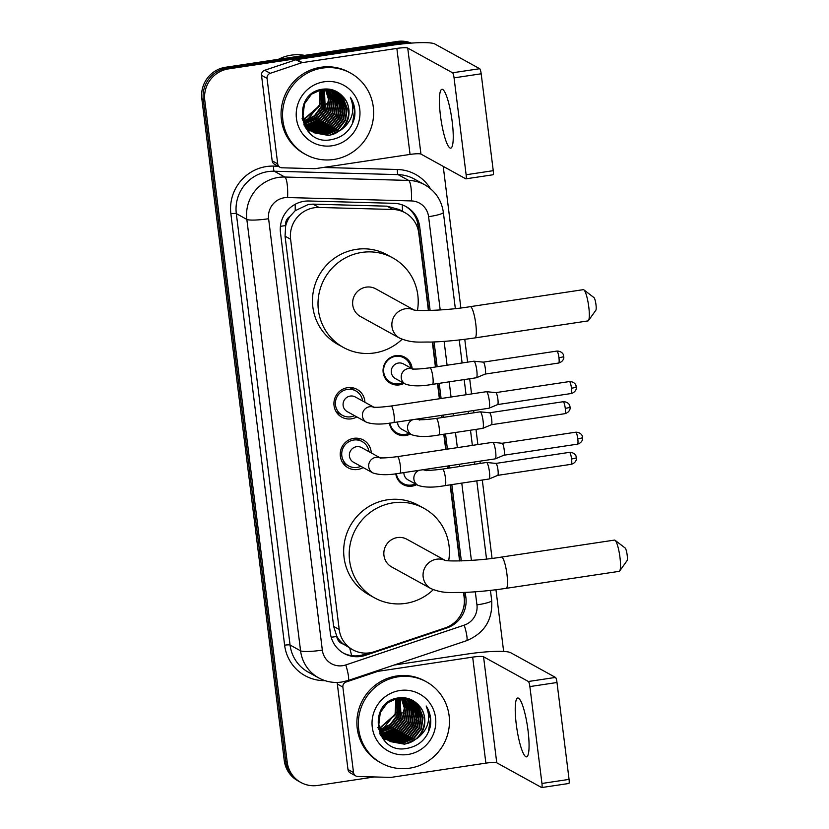 <?xml version="1.0" encoding="UTF-8"?>
<svg xmlns="http://www.w3.org/2000/svg" width="829" height="829" viewBox="0 0 829 829"><rect width="100%" height="100%" fill="white"/><g stroke="black" fill="none" stroke-linecap="round" stroke-linejoin="round"><path stroke-width="1.24" d="M416.686 484.633A14.87 14.487 -61.1 0 1 395.785 473.753M410.376 433.992A14.87 14.487 -61.1 0 1 389.475 423.122M404.075 383.361A14.87 14.487 -61.1 0 1 383.319 367.713A14.87 14.487 -61.1 0 1 412.148 368.708M363.154 467.566A15.824 15.409 -61.1 0 1 340.522 451.214A15.824 15.409 -61.1 0 1 371.237 452.914M356.843 416.925A15.824 15.409 -61.1 0 1 334.211 400.583A15.824 15.409 -61.1 0 1 364.926 402.272M428.396 310.512L418.759 233.115A27.885 27.16 118.9 0 0 405.112 212.763L399.329 209.582L386.988 206.172L313.061 204.141L308.336 204.452L295.217 210.68L290.046 216.348A9.295 9.057 118.9 0 0 285.58 225.592A27.885 3.782 172.9 0 1 280.43 226.296M405.112 212.763A27.885 27.16 118.9 0 0 392.987 209.478L319.061 207.457A27.885 27.16 118.9 0 0 314.305 207.747A27.885 27.16 118.9 0 0 290.596 239.239L339.206 629.48A27.885 27.16 118.9 0 0 352.853 649.822A27.885 27.16 118.9 0 0 374.397 651.698L445.111 627.936A27.885 27.16 118.9 0 0 464.157 597.564L463.515 592.455M343.33 644.071A27.885 27.16 -61.1 0 1 336.698 635.998L336.761 636.485A9.295 9.057 118.9 0 0 343.33 644.071L352.853 649.822M285.58 225.592L285.642 226.068A27.885 27.16 -61.1 0 1 290.046 216.348M285.642 226.068L285.052 236.182L333.652 626.423L336.698 635.998M459.587 560.943L450.116 484.861M448.043 468.25L447.764 466.002M445.701 449.391L443.805 434.23M441.743 417.619L441.463 415.37M439.391 398.759L437.505 383.599M435.432 366.988L432.323 342.025M374.335 776.949L317.735 785.457A27.885 27.16 -61.1 0 1 300.854 782.452L299.383 781.643A27.885 27.16 -61.1 0 1 285.725 761.302L203.302 99.573A27.885 27.16 -61.1 0 1 227.011 68.082L398.77 42.269A27.885 27.16 -61.1 0 1 410.697 43.16A27.885 27.16 -61.1 0 0 398.77 42.269L227.011 68.082A27.885 27.16 -61.1 0 0 203.302 99.573L285.725 761.302A27.885 27.16 -61.1 0 0 299.383 781.643L297.901 780.825A27.885 27.16 -61.1 0 1 284.254 760.483L201.83 98.765A27.885 27.16 -61.1 0 1 225.529 67.263L397.288 41.45A27.885 27.16 -61.1 0 1 411.36 43.108M430.137 310.471L419.733 226.949A27.885 27.16 118.9 0 0 406.086 206.608A27.885 27.16 118.9 0 0 393.962 203.323L308.948 200.991A27.885 27.16 118.9 0 0 304.191 201.281A27.885 27.16 118.9 0 0 280.482 232.783L330.346 633.097A27.885 27.16 118.9 0 0 343.994 653.439A27.885 27.16 118.9 0 0 365.537 655.314L446.862 627.988A27.885 27.16 118.9 0 0 465.908 597.616L465.256 592.383M300.854 782.452A27.885 27.16 -61.1 0 1 287.207 762.11L204.784 100.392A27.885 27.16 -61.1 0 1 228.483 68.89L400.241 43.077A27.885 27.16 -61.1 0 1 409.339 43.263M443.225 166.38L460.862 307.942M464.768 339.31L467.608 362.149M469.68 378.76L471.566 393.92M473.639 410.531L473.919 412.78M475.991 429.391L477.877 444.562M479.95 461.162L480.229 463.421M482.291 480.032L492.053 558.373M495.96 589.74L503.649 651.459M461.328 560.901L451.826 484.602M449.764 468.002L449.484 465.743M447.411 449.131L445.525 433.971M443.453 417.36L443.173 415.111M441.101 398.5L439.215 383.34M437.142 366.729L434.064 341.952M368.625 652.972L364.066 654.495A27.885 27.16 -61.1 0 1 343.268 653.024M463.888 592.434L464.427 596.797A27.885 27.16 -61.1 0 1 462.82 610.268M405.34 206.214A27.885 27.16 -61.1 0 1 418.262 226.141L428.769 310.502M432.697 342.004L435.795 366.926M437.867 383.537L439.753 398.708M441.826 415.319L442.106 417.567M444.178 434.178L446.064 449.339M448.126 465.95L448.406 468.198M450.479 484.81L459.96 560.932M452.23 121.977A29.751 5.409 -98.5 0 0 441.909 89.304A29.751 5.409 -98.5 0 0 440.427 115.459A29.751 5.409 -98.5 0 0 450.748 148.132A29.751 5.409 -98.5 0 0 452.23 121.977M277.694 163.841A4.653 4.528 118.9 0 0 279.974 167.24L274.44 164.183A4.653 4.528 -61.1 0 1 272.161 160.795L277.694 163.841L267.052 78.382L261.518 75.335A4.653 4.528 -61.1 0 1 264.689 70.268L296.015 59.75A4.653 4.528 -61.1 0 1 296.792 59.553L391.319 45.346A37.181 5.036 172.9 0 1 434.852 43.989L479.69 68.714A4.653 0.85 81.5 0 1 481.183 73.791L454.064 77.864A4.653 0.85 -98.5 0 0 452.572 72.786L407.733 48.061A9.295 1.264 -7.1 0 0 396.853 48.403L302.326 62.61A4.653 4.528 118.9 0 0 301.549 62.797L270.233 73.325A4.653 4.528 118.9 0 0 267.052 78.382M272.161 160.795L261.518 75.335M279.974 167.24A4.653 4.528 118.9 0 0 281.995 167.79L314.74 168.681A4.653 4.528 118.9 0 0 315.538 168.629L410.054 154.422A9.295 1.264 -7.1 0 1 420.945 154.08L465.774 178.815A4.653 0.85 -98.5 0 0 465.898 178.836A4.653 0.85 -98.5 0 0 466.126 174.753L493.245 170.67L481.183 73.791M493.245 170.67A4.653 0.85 81.5 0 1 493.017 174.764A4.653 0.85 81.5 0 1 492.892 174.732M466.126 174.753L454.064 77.864M278.378 59.325A41.833 40.745 -61.1 0 1 291.238 55.149A41.833 40.745 -61.1 0 1 304.647 55.377M333.786 159.479A46.476 45.274 -61.1 0 1 305.642 154.474A46.476 45.274 -61.1 0 1 283.404 105.843A46.476 45.274 -61.1 0 1 322.398 68.082A46.476 45.274 -61.1 0 1 350.543 73.076A46.476 45.274 -61.1 0 1 372.781 121.718A46.476 45.274 -61.1 0 1 333.786 159.479M305.642 154.474L304.17 153.666A46.476 45.274 -61.1 0 1 281.922 105.024A46.476 45.274 -61.1 0 1 320.927 67.263A46.476 45.274 -61.1 0 1 349.061 72.268L350.543 73.076M354.47 117.915C355.755 110.433 354.387 103.563 350.366 97.294C355.496 110.143 352.46 120.972 341.247 129.801A23.243 22.632 -61.1 0 0 343.247 97.003C338.014 91.003 331.424 88.371 323.465 89.117C290.938 91.998 298.43 145.624 330.336 139.832C342.957 137.676 351.009 130.381 354.47 117.915M324.108 81.791A32.538 31.689 -61.1 0 1 359.734 109.024A32.538 31.689 -61.1 0 1 332.077 145.769A32.538 31.689 -61.1 0 1 296.45 118.537A32.538 31.689 -61.1 0 1 324.108 81.791M313.528 132.236L326.616 134.236L337.683 129.562L345.071 120.039L346.823 108.247L342.532 97.366L335.952 91.573M335.724 91.449L329.994 89.283M313.745 132.381L327.072 134.495L338.149 129.821L345.527 120.298L347.289 108.506L342.988 97.615L336.18 91.698L322.305 89.304L311.538 94.154L304.461 103.843L303.01 115.801L307.611 126.858L314.657 132.909L328.916 135.51L341.247 129.801M312.647 131.656L324.771 133.22L335.838 128.547L343.227 119.024L344.978 107.231L340.688 96.351L335.009 91.097M312.865 131.801L325.227 133.479L336.305 128.806L343.683 119.283L345.444 107.49L341.144 96.599L335.248 91.211M311.787 131.023L322.916 132.205L333.994 127.531L341.382 118.008L343.133 106.216L338.843 95.325L334.253 91.149M311.994 131.189L323.383 132.464L334.45 127.79L341.838 118.267L343.6 106.464L339.299 95.584L334.284 90.775M310.948 130.36L321.072 131.189L332.149 126.516L339.527 116.993L341.289 105.2L336.999 94.309L333.051 90.288M311.155 130.526L321.538 131.438L332.605 126.764L339.994 117.241L341.755 105.449L337.455 94.568L333.299 90.382M310.15 129.645L319.227 130.174L330.305 125.5L337.683 115.977L339.444 104.174L335.144 93.294L332.035 89.957M310.347 129.821L319.693 130.422L330.761 125.749L338.149 116.226L339.911 104.433L335.61 93.553L332.294 90.029M309.362 128.878L317.383 129.148L328.46 124.474L335.838 114.951L337.6 103.159L333.299 92.278L330.989 89.667M309.559 129.075L317.849 129.407L328.916 124.733L336.305 115.21L338.066 103.418L333.766 92.527L331.258 89.729M308.606 128.06L315.538 128.132L326.616 123.459L333.994 113.936L335.755 102.143L331.455 91.263L329.921 89.428M308.792 128.277L316.004 128.391L327.072 123.718L334.46 114.195L336.222 102.402L331.921 91.511L330.191 89.48M307.88 127.2L313.694 127.117L324.771 122.443L332.149 112.92L333.911 101.128L328.823 89.242M308.067 127.417L314.16 127.376L325.227 122.702L332.616 113.179L334.377 101.376L329.092 89.283M307.186 126.288L311.849 126.101L322.927 121.428L330.305 111.905L332.066 100.112L327.683 89.117M307.362 126.516L312.315 126.35L323.383 121.676L330.771 112.153L332.522 100.361L327.973 89.138M306.523 125.314L310.005 125.086L321.082 120.412L328.46 110.889L330.274 99.646L326.522 89.045M306.689 125.562L310.471 125.334L321.538 120.661L328.926 111.138L330.719 99.739L326.823 89.055M305.891 124.277L308.16 124.06L319.238 119.386L326.616 109.863L328.481 99.273L325.331 89.035M306.046 124.537L308.626 124.319L319.693 119.645L327.082 110.122L328.926 99.366L325.631 89.035M305.3 123.169L317.393 118.371L324.771 108.848L324.087 89.097M305.445 123.448L317.849 118.63L325.237 109.107L324.398 89.076M304.74 121.987L315.662 117.262L322.927 107.832L322.813 89.231M304.875 122.288L316.004 117.614L323.393 108.091L323.134 89.19M304.233 120.723L314.378 115.791L321.082 106.817L321.486 89.449M304.357 121.055L314.699 116.164L321.548 107.065L321.818 89.387M303.787 119.366L319.238 105.801L320.108 89.77M303.891 119.718L319.704 106.05L320.46 89.677M303.922 103.78L302.564 115.666L307.155 126.609L314.657 132.909M314.429 132.785L328.46 135.262C346.315 133.656 355.351 109.221 343.247 97.003M312.585 131.759L313.289 132.122M302.067 118.754L305.766 125.842L313.507 132.257M304.222 125.5L310.502 130.619M303.88 124.764L311.663 131.241M311.901 131.365L312.616 131.697M304.948 126.889L309.124 129.852M307.051 128.713L307.756 129.075M307.984 129.189L308.709 129.521M308.948 129.625L309.694 129.915M309.942 130.008L310.699 130.277M307.279 128.837L307.973 129.21M308.212 129.324L308.927 129.666M309.165 129.77L309.901 130.08M310.15 130.174L310.906 130.443M306.139 128.174L306.865 128.495M307.103 128.599L307.849 128.899M308.098 128.992L308.854 129.262M309.103 129.334L309.88 129.573M305.518 127.873L306.129 128.194M306.367 128.308L307.082 128.65M307.321 128.754L308.056 129.055M308.305 129.158L309.062 129.428M309.31 129.511L310.087 129.749M303.455 122.153L304.419 122.039M320.626 103.47L307.435 119.801M307.828 131.013L311.02 130.837M312.129 130.692L313.466 130.454M314.098 130.319L316.968 129.511M318.398 128.982L325.942 124.537M336.346 105.729L336.118 97.273M335.828 95.853L335.04 93.149M334.833 92.579L334.367 91.408M340.035 107.76L339.807 99.304M339.517 97.884L338.729 95.19M341.88 108.775L341.652 100.319M317.061 116.081L322.978 107.19L324.471 102.672M318.906 117.096L324.823 108.205L326.315 103.687M320.75 118.112L326.667 109.221L328.16 104.703M307.714 130.889L310.813 130.713M311.745 130.588L312.958 130.381M313.538 130.267L316.129 129.583M317.414 129.148L323.88 125.79M328.139 122.184L334.046 113.293L335.538 108.775M336.305 103.356L335.745 96.392M335.444 95.138L334.698 92.724M334.512 92.195L334.077 91.149M331.828 124.226L337.735 115.335L339.227 110.806M339.994 105.397L339.434 98.423M339.134 97.169L338.387 94.755M333.672 125.241L339.579 116.35L341.071 111.822M341.838 106.413L341.279 99.439M335.517 126.257L341.424 117.366L342.916 112.848M350.729 126.961L352.491 123.469L354.698 110.06L350.366 97.294M583.865 289.849L593.947 297.58A6.508 1.181 81.5 0 1 595.978 304.647A6.508 1.181 81.5 0 1 595.854 310.222L588.476 320.574A15.803 2.87 -98.5 0 0 588.787 307.02A15.803 2.87 -98.5 0 0 583.865 289.849A15.803 2.87 -98.5 0 0 583.295 289.663L470.302 306.647A15.803 2.87 81.5 0 1 475.784 324.004A15.803 2.87 81.5 0 1 474.996 337.9L587.999 320.916A15.803 2.87 -98.5 0 0 588.476 320.574M413.951 309.922L375.744 288.844A15.803 15.388 118.9 0 0 352.916 299.984A15.803 15.388 118.9 0 0 360.48 316.523L399.713 338.159C412.417 343.424 419.329 341.797 430.686 342.076C444.354 341.652 459.131 340.253 474.996 337.9M402.075 339.279A51.129 49.802 -61.1 0 1 374.376 352.957A51.129 49.802 -61.1 0 1 343.424 347.455A51.129 49.802 -61.1 0 1 318.958 293.953A51.129 49.802 -61.1 0 1 361.858 252.42A51.129 49.802 -61.1 0 1 392.811 257.912A51.129 49.802 -61.1 0 1 417.474 310.326M343.424 347.455L337.89 344.408A51.129 49.802 -61.1 0 1 313.424 290.896A51.129 49.802 -61.1 0 1 356.325 249.363A51.129 49.802 -61.1 0 1 387.278 254.866L392.811 257.912M615.056 540.28L625.149 548.01A6.508 1.181 81.5 0 1 627.17 555.078A6.508 1.181 81.5 0 1 627.045 560.653L619.667 571.005A15.803 2.87 -98.5 0 0 619.978 557.451A15.803 2.87 -98.5 0 0 615.056 540.28A15.803 2.87 -98.5 0 0 614.486 540.093L501.493 557.078A15.803 2.87 81.5 0 1 506.975 574.435A15.803 2.87 81.5 0 1 506.187 588.331L619.19 571.347A15.803 2.87 -98.5 0 0 619.667 571.005M445.142 560.352L406.946 539.275A15.803 15.388 118.9 0 0 384.117 550.415A15.803 15.388 118.9 0 0 391.682 566.953L430.904 588.59C443.608 593.854 450.52 592.227 461.877 592.507C475.545 592.082 490.322 590.683 506.187 588.331M433.266 589.709A51.129 49.802 -61.1 0 1 405.568 603.388A51.129 49.802 -61.1 0 1 374.615 597.885A51.129 49.802 -61.1 0 1 350.149 544.384A51.129 49.802 -61.1 0 1 393.05 502.851A51.129 49.802 -61.1 0 1 424.002 508.343A51.129 49.802 -61.1 0 1 448.676 560.756M374.615 597.885L369.081 594.839A51.129 49.802 -61.1 0 1 344.615 541.337A51.129 49.802 -61.1 0 1 387.516 499.794A51.129 49.802 -61.1 0 1 418.469 505.296L424.002 508.343M362.615 401.008A13.948 13.585 118.9 0 0 335.652 400.697A13.948 13.585 118.9 0 0 354.532 415.661M373.806 407.174L355.32 396.977A8.363 8.145 118.9 0 0 343.227 402.873A8.363 8.145 118.9 0 0 347.237 411.63L366.573 422.293A8.363 8.145 118.9 0 1 369.589 406.738A8.363 8.145 118.9 0 1 373.578 407.153M393.62 422.562A8.363 1.523 81.5 0 0 394.107 415.712A8.363 1.523 81.5 0 0 394.044 415.205A8.363 1.523 81.5 0 0 391.133 406.013L486.416 391.692A8.363 1.523 81.5 0 1 486.488 391.692A8.363 1.523 81.5 0 1 486.633 391.744A8.363 1.523 81.5 0 1 489.317 400.884A8.363 1.523 81.5 0 1 488.975 408.22A8.363 1.523 81.5 0 1 488.903 408.241L393.62 422.562C382.128 424.635 373.112 424.541 366.573 422.293M495.804 392.635A6.041 1.098 81.5 0 1 495.856 392.625A6.041 1.098 81.5 0 1 495.96 392.666A6.041 1.098 81.5 0 1 497.897 399.267A6.041 1.098 81.5 0 1 497.649 404.573A6.041 1.098 81.5 0 1 497.597 404.583M368.926 451.639A13.948 13.585 118.9 0 0 341.962 451.339A13.948 13.585 118.9 0 0 360.843 466.292M380.117 457.815L361.62 447.608A8.363 8.145 118.9 0 0 349.537 453.504A8.363 8.145 118.9 0 0 353.537 462.261L372.874 472.924A8.363 8.145 118.9 0 1 379.889 457.784M399.93 473.193A8.363 1.523 81.5 0 0 400.407 466.354A8.363 1.523 81.5 0 0 400.345 465.836A8.363 1.523 81.5 0 0 397.443 456.644L492.727 442.323A8.363 1.523 81.5 0 1 492.789 442.323A8.363 1.523 81.5 0 1 492.944 442.375A8.363 1.523 81.5 0 1 495.628 451.515A8.363 1.523 81.5 0 1 495.276 458.851A8.363 1.523 81.5 0 1 495.214 458.872L399.93 473.193C388.438 475.266 379.423 475.183 372.874 472.924M575.689 432.21C581.253 432.116 582.632 436.572 582.238 436.033L582.59 437.432A6.041 0.819 172.9 0 1 577.792 438.842A6.041 1.098 81.5 0 0 575.689 432.21L502.136 443.266A6.041 1.098 81.5 0 1 502.156 443.266A6.041 1.098 81.5 0 1 502.27 443.297A6.041 1.098 81.5 0 1 504.208 449.898A6.041 1.098 81.5 0 1 503.949 455.204A6.041 1.098 81.5 0 1 503.908 455.214L495.276 458.851M410.811 367.972A13.948 13.585 118.9 0 0 383.848 367.661A13.948 13.585 118.9 0 0 402.728 382.625M412.624 368.967L403.505 363.941A8.363 8.145 118.9 0 0 391.423 369.838A8.363 8.145 118.9 0 0 395.423 378.594L405.391 384.086A8.363 8.145 118.9 0 1 412.396 368.946M432.448 384.355A8.363 1.523 81.5 0 0 432.925 377.516A8.363 1.523 81.5 0 0 432.862 376.998A8.363 1.523 81.5 0 0 429.961 367.807L473.887 361.206A8.363 1.523 81.5 0 1 473.96 361.206A8.363 1.523 81.5 0 1 474.105 361.257A8.363 1.523 81.5 0 1 476.789 370.397A8.363 1.523 81.5 0 1 476.447 377.734A8.363 1.523 81.5 0 1 476.374 377.755L432.448 384.355C420.956 386.428 411.93 386.345 405.391 384.086M483.276 362.149A6.041 1.098 81.5 0 1 483.328 362.138A6.041 1.098 81.5 0 1 483.431 362.18A6.041 1.098 81.5 0 1 485.369 368.781A6.041 1.098 81.5 0 1 485.12 374.076A6.041 1.098 81.5 0 1 485.069 374.097M390.044 423.049A13.948 13.585 118.9 0 0 409.039 433.256M397.578 421.961A8.363 8.145 118.9 0 0 401.733 429.225L411.692 434.728A8.363 8.145 118.9 0 1 412.904 419.661M438.748 434.987A8.363 1.523 81.5 0 0 439.225 428.147A8.363 1.523 81.5 0 0 439.163 427.629A8.363 1.523 81.5 0 0 436.261 418.438L480.198 411.837A8.363 1.523 81.5 0 1 480.271 411.837A8.363 1.523 81.5 0 1 480.416 411.889A8.363 1.523 81.5 0 1 483.1 421.028A8.363 1.523 81.5 0 1 482.747 428.365A8.363 1.523 81.5 0 1 482.685 428.386L438.748 434.987C427.256 437.07 418.241 436.976 411.692 434.728M489.587 412.78A6.041 1.098 81.5 0 1 489.628 412.78A6.041 1.098 81.5 0 1 489.742 412.811A6.041 1.098 81.5 0 1 491.68 419.412A6.041 1.098 81.5 0 1 491.431 424.717A6.041 1.098 81.5 0 1 491.379 424.728L564.963 413.671C570.217 412.158 570.311 407.599 570.083 408.2L570.062 406.946A6.041 0.819 172.9 0 1 565.264 408.355A6.041 1.098 81.5 0 1 564.963 413.671M396.355 473.68A13.948 13.585 118.9 0 0 415.339 483.887M403.878 472.603A8.363 8.145 118.9 0 0 408.044 479.867L418.003 485.359A8.363 8.145 118.9 0 1 419.205 470.292M445.059 485.628A8.363 1.523 81.5 0 0 445.536 478.779A8.363 1.523 81.5 0 0 445.474 478.271A8.363 1.523 81.5 0 0 442.572 469.079L486.499 462.478A8.363 1.523 81.5 0 1 486.571 462.468A8.363 1.523 81.5 0 1 486.727 462.52A8.363 1.523 81.5 0 1 489.411 471.66A8.363 1.523 81.5 0 1 489.058 479.007A8.363 1.523 81.5 0 1 488.996 479.017L445.059 485.628C433.567 487.701 424.552 487.607 418.003 485.359M571.575 458.986A6.041 1.098 81.5 0 0 569.471 452.354L495.918 463.411A6.041 1.098 81.5 0 1 495.939 463.411A6.041 1.098 81.5 0 1 496.043 463.452A6.041 1.098 81.5 0 1 497.991 470.053A6.041 1.098 81.5 0 1 497.732 475.349A6.041 1.098 81.5 0 1 497.69 475.359L571.274 464.302C576.518 462.8 576.611 458.23 576.393 458.831L576.362 457.577A6.041 0.819 172.9 0 1 571.575 458.986A6.041 1.098 81.5 0 1 571.274 464.302M528.052 730.691A29.751 5.409 -98.5 0 0 517.731 698.018A29.751 5.409 -98.5 0 0 516.249 724.173A29.751 5.409 -98.5 0 0 526.57 756.846A29.751 5.409 -98.5 0 0 528.052 730.691M353.517 772.555A4.653 4.528 118.9 0 0 355.796 775.944L350.263 772.897A4.653 4.528 -61.1 0 1 347.983 769.509L353.517 772.555L342.874 687.096L337.341 684.049A4.653 4.528 -61.1 0 1 337.413 682.433M347.983 769.509L337.341 684.049M394.169 665.034L467.131 654.06A37.181 5.036 172.9 0 1 510.674 652.703L555.503 677.428A4.653 0.85 81.5 0 1 556.995 682.505L529.876 686.578A4.653 0.85 -98.5 0 0 528.384 681.5L483.556 656.775A9.295 1.264 -7.1 0 0 472.675 657.117L378.148 671.324A4.653 4.528 118.9 0 0 377.371 671.511L346.045 682.039A4.653 4.528 118.9 0 0 342.874 687.096M355.796 775.944A4.653 4.528 118.9 0 0 357.817 776.493L390.563 777.395A4.653 4.528 118.9 0 0 391.35 777.343L485.877 763.136A9.295 1.264 -7.1 0 1 496.758 762.794L541.596 787.519A4.653 0.85 -98.5 0 0 541.71 787.55A4.653 0.85 -98.5 0 0 541.948 783.467L569.067 779.384L556.995 682.505M569.067 779.384A4.653 0.85 81.5 0 1 568.839 783.478A4.653 0.85 81.5 0 1 568.715 783.446M541.948 783.467L529.876 686.578M409.599 768.193A46.476 45.274 -61.1 0 1 381.464 763.188A46.476 45.274 -61.1 0 1 359.216 714.546A46.476 45.274 -61.1 0 1 398.221 676.785A46.476 45.274 -61.1 0 1 426.355 681.79A46.476 45.274 -61.1 0 1 448.603 730.432A46.476 45.274 -61.1 0 1 409.599 768.193M381.464 763.188L379.983 762.379A46.476 45.274 -61.1 0 1 357.745 713.738A46.476 45.274 -61.1 0 1 396.739 675.977A46.476 45.274 -61.1 0 1 424.883 680.972L426.355 681.79M430.292 726.629C431.577 719.147 430.21 712.277 426.179 706.007C431.318 718.847 428.282 729.686 417.07 738.504A23.243 22.632 -61.1 0 0 419.07 705.717C413.837 699.717 407.246 697.085 399.288 697.821C366.75 700.712 374.252 754.328 406.148 748.535C418.78 746.39 426.821 739.085 430.292 726.629M399.93 690.505A32.538 31.689 -61.1 0 1 435.546 717.738A32.538 31.689 -61.1 0 1 407.899 754.483A32.538 31.689 -61.1 0 1 372.273 727.24A32.538 31.689 -61.1 0 1 399.93 690.505M377.879 727.468L381.589 734.556L389.329 740.971L402.428 742.95L413.505 738.276L420.883 728.753L422.645 716.961L418.344 706.08L411.775 700.287M411.536 700.153L405.806 697.997M389.568 741.095L402.894 743.209L413.961 738.535L421.35 729.012L423.111 717.22L418.811 706.329L412.003 700.412L398.117 698.018L387.361 702.857L380.283 712.557L378.832 724.515L383.433 735.572L390.48 741.623L404.739 744.224L417.07 738.504M388.459 740.37L400.583 741.934L411.661 737.261L419.039 727.738L420.8 715.945L416.5 705.054L410.832 699.811M388.677 740.515L401.049 742.193L412.117 737.509L419.505 727.997L421.256 716.194L416.966 705.313L411.07 699.925M387.599 739.737L398.739 740.919L409.816 736.245L417.194 726.722L418.956 714.93L414.655 704.039L409.868 699.386M387.817 739.903L399.205 741.167L410.272 736.494L417.661 726.971L419.412 715.178L415.122 704.298L410.106 699.489M386.77 739.064L396.894 739.903L407.972 735.23L415.35 725.707L417.111 713.904L412.811 703.023L408.873 699.002M386.977 739.24L397.36 740.152L408.428 735.478L415.816 725.955L417.567 714.163L413.277 703.282L409.122 699.096M385.962 738.349L395.05 738.877L406.127 734.204L413.505 724.681L415.267 712.888L410.966 702.008L407.858 698.66M386.169 738.535L395.516 739.136L406.583 734.463L413.972 724.94L415.723 713.147L411.433 702.256L408.106 698.743M385.184 737.592L393.205 737.862L404.283 733.188L411.661 723.665L413.422 711.873L409.122 700.992L406.811 698.381M385.371 737.779L393.671 738.121L404.739 733.447L412.127 723.924L413.878 712.132L409.588 701.241L407.07 698.443M384.428 736.774L391.361 736.846L402.428 732.173L409.816 722.65L411.578 710.857L407.277 699.966L405.733 698.142M384.615 736.981L391.816 737.105L402.894 732.432L410.282 722.909L412.034 711.106L407.744 700.225L406.013 698.194M383.703 735.914L389.516 735.831L400.583 731.157L407.972 721.634L409.733 709.842L404.635 697.956M383.879 736.131L389.972 736.079L401.049 731.406L408.438 721.883L410.189 710.09L404.915 697.997M383.008 735.002L387.671 734.815L398.739 730.142L406.127 720.619L407.889 708.816L403.505 697.831M383.174 735.23L388.127 735.064L399.205 730.39L406.583 720.867L408.345 709.075L403.796 697.852M382.345 734.017L385.827 733.789L396.894 729.116L404.283 719.593L406.096 708.36L402.345 697.759M382.501 734.276L386.283 734.048L397.36 729.375L404.739 719.852L406.542 708.453L402.635 697.769M381.713 732.981L383.982 732.774L395.05 728.1L402.438 718.577L404.293 707.976L401.143 697.749M381.868 733.25L384.438 733.033L395.516 728.359L402.894 718.836L404.749 708.07L401.443 697.738M381.112 731.883L393.205 727.085L400.594 717.562L399.91 697.811M381.257 732.162L393.671 727.344L401.049 717.821L400.22 697.79M380.563 730.701L391.475 725.976L398.749 716.546L398.635 697.945M380.698 731.002L391.827 726.318L399.205 716.795L398.956 697.904M380.055 729.437L390.2 724.505L396.904 715.531L397.309 698.163M380.179 729.758L390.521 724.878L397.36 715.779L397.64 698.101M379.599 728.08L395.06 714.505L395.93 698.484M379.713 728.432L395.516 714.764L396.272 698.391M379.744 712.494L378.387 724.37L382.977 735.313L390.48 741.623M390.252 741.489L404.272 743.965C422.137 742.369 431.173 717.924 419.07 705.717M388.397 740.473L389.102 740.836M380.034 734.214L386.324 739.333M379.703 733.478L387.485 739.955M387.723 740.069L388.438 740.411M380.76 735.603L384.946 738.566M382.863 737.427L383.568 737.779M383.806 737.903L384.532 738.224M384.77 738.328L385.506 738.629M385.754 738.722L386.521 738.991M383.102 737.551L383.796 737.924M384.034 738.038L384.749 738.38M384.988 738.484L385.723 738.784M385.972 738.888L386.728 739.157M382.687 737.209L381.723 736.763M382.925 737.313L383.661 737.613M383.91 737.706L384.666 737.965M384.925 738.048L385.703 738.276M382.19 737.022L382.905 737.354M383.143 737.468L383.879 737.769M384.128 737.862L384.874 738.142M385.133 738.224L385.899 738.463M379.267 730.867L380.231 730.753M396.449 712.184L383.257 728.504M383.64 739.727L386.832 739.551M387.951 739.406L389.278 739.167M389.92 739.033L392.78 738.224M394.221 737.696L401.764 733.24M412.168 714.432L411.94 705.987M411.64 704.557L410.863 701.862M410.656 701.282L410.189 700.122M415.857 716.474L415.63 708.018M415.329 706.598L414.552 703.894M417.702 717.489L417.474 709.033M392.884 724.795L398.79 715.904L400.283 711.375M394.728 725.81L400.645 716.919L402.127 712.401M396.573 726.826L402.49 717.935L403.982 713.417M383.537 739.592L386.635 739.427M387.557 739.302L388.77 739.095M389.361 738.981L391.941 738.297M393.226 737.862L399.692 734.504M403.951 730.898L409.868 722.007L411.36 717.489M412.127 712.07L411.557 705.096M411.267 703.852L410.521 701.427M410.324 700.909L409.899 699.852M407.64 732.929L413.557 724.038L415.049 719.52M415.816 714.111L415.246 707.137M414.956 705.883L414.21 703.469M409.485 733.955L415.402 725.064L416.894 720.536M417.661 715.126L417.091 708.153M411.329 734.971L417.246 726.08L418.738 721.551M426.552 735.675L428.313 732.183L430.51 718.774L426.179 706.007M313.061 204.141L319.061 207.457M351.589 655.656A27.885 4.332 -108.6 0 0 349.724 648.102M418.023 224.586A27.885 3.782 172.9 0 1 416.396 224.887M402.428 211.281A27.885 5.648 -88.4 0 0 402.262 204.877M295.217 210.68A27.885 5.648 -88.4 0 0 295.165 204.307M336.761 636.485A27.885 3.782 172.9 0 1 331.185 637.242M285.052 236.182L290.596 239.239M386.988 206.172L392.987 209.478M333.652 626.423L339.206 629.48M284.254 760.483L287.207 762.11M201.83 98.765L204.784 100.392M225.529 67.263L228.483 68.89M397.288 41.45L400.241 43.077M440.209 309.963L428.593 216.69A18.59 18.103 118.9 0 0 411.402 200.929L287.58 197.54A18.59 18.103 118.9 0 0 268.606 218.732L322.336 650.133A18.59 18.103 118.9 0 0 345.797 664.941L464.24 625.139A18.59 18.103 118.9 0 0 476.944 604.89L475.307 591.802M322.336 650.133A18.59 2.518 -7.1 0 1 300.575 650.817L246.835 219.416A37.181 36.217 -61.1 0 1 278.44 177.416A37.181 36.217 -61.1 0 1 284.793 177.033L274.275 171.23A37.181 36.217 118.9 0 0 267.922 171.624A37.181 36.217 118.9 0 0 236.317 213.613L290.057 645.014A37.181 36.217 118.9 0 0 308.253 672.143L318.771 677.935A37.181 36.217 -61.1 0 1 300.575 650.817L290.057 645.014A4.653 0.632 172.9 0 0 284.616 645.18L230.876 213.789A4.653 0.632 172.9 0 1 236.317 213.613L246.835 219.416A18.59 2.518 -7.1 0 0 268.606 218.732M318.771 677.935C325.973 681.832 333.641 683.2 341.766 682.039L348.035 680.536A18.59 2.891 -108.6 0 0 345.797 664.941M230.876 213.789A41.833 40.745 -61.1 0 1 266.43 166.546A41.833 40.745 -61.1 0 1 273.58 166.101L278.15 166.225M323.3 167.468L397.402 169.489A41.833 40.745 -61.1 0 1 430.386 188.629M324.999 680.65A41.833 40.745 -61.1 0 1 284.616 645.18M287.58 197.54A18.59 3.762 -88.4 0 0 284.793 177.033L408.614 180.421L398.096 174.618L274.275 171.23A4.653 0.943 91.6 0 1 273.58 166.101M411.402 200.929A18.59 3.762 -88.4 0 0 408.614 180.421A37.181 36.217 -61.1 0 1 424.78 184.805L414.262 179.012A37.181 36.217 118.9 0 0 398.096 174.618A4.653 0.943 91.6 0 1 397.402 169.489M471.4 560.394L461.774 483.11M459.701 466.499L459.421 464.25M457.359 447.639L455.463 432.479M453.401 415.868L453.121 413.619M451.049 397.008L449.163 381.848M447.09 365.237L444.116 341.372M348.035 680.536L466.478 640.734A18.59 2.891 -108.6 0 0 464.24 625.139M476.944 604.89A18.59 2.518 -7.1 0 0 491.701 600.559L490.436 590.393M428.593 216.69A18.59 2.518 -7.1 0 0 443.349 212.348C441.546 200.172 435.349 190.991 424.78 184.805M418.262 226.141L419.733 226.949M464.427 596.797L465.908 597.616M446.116 627.574L446.862 627.988M364.066 654.495L365.537 655.314M420.945 154.08L407.733 48.061M410.054 154.422L396.853 48.403M296.792 59.553L302.326 62.61M452.572 72.786L479.69 68.714M301.549 62.797L296.015 59.75M264.689 70.268L270.233 73.325M413.754 309.88A15.803 15.388 118.9 0 0 391.972 326.626A15.803 15.388 118.9 0 0 399.713 338.159M444.945 560.311A15.803 15.388 118.9 0 0 423.163 577.057A15.803 15.388 118.9 0 0 430.904 588.59M571.181 393.526C576.435 392.013 576.528 387.454 576.3 388.045L575.927 385.402C576.331 385.941 574.943 381.485 569.388 381.568A6.041 1.098 81.5 0 1 571.482 388.21A6.041 1.098 81.5 0 1 571.181 393.526L497.618 404.573M576.279 386.801A6.041 0.819 172.9 0 1 571.482 388.21M577.792 438.842A6.041 1.098 81.5 0 1 577.492 444.157L503.928 455.214M558.653 363.04C563.907 361.527 564 356.957 563.782 357.558L563.409 354.916C563.803 355.454 562.414 350.999 556.86 351.081A6.041 1.098 81.5 0 1 558.953 357.724A6.041 1.098 81.5 0 1 558.653 363.04L485.1 374.086L476.447 377.734M563.751 356.315A6.041 0.819 172.9 0 1 558.953 357.724M570.062 406.946L569.71 405.547C570.114 406.086 568.725 401.63 563.171 401.723A6.041 1.098 81.5 0 1 565.264 408.355M418.707 419.578A8.363 8.145 118.9 0 0 416.583 419.111M425.008 470.219A8.363 8.145 118.9 0 0 422.883 469.742M496.758 762.794L483.556 656.775M485.877 763.136L472.675 657.117M377.122 670.754L378.148 671.324M528.384 681.5L555.503 677.428M377.371 671.511L376.428 670.993M344.937 681.428L346.045 682.039M466.478 640.734C484.354 633.294 492.758 619.905 491.701 600.559M486.53 559.026L476.789 480.851M474.727 464.24L474.447 461.991M472.375 445.38L470.489 430.22M468.416 413.609L468.136 411.36M466.064 394.749L464.178 379.589M462.105 362.978L459.245 339.963M455.339 308.595L443.349 212.348M465.898 178.836L493.017 174.764M470.302 306.647C445.992 310.751 415.381 311.165 413.453 309.818M501.493 557.078C477.183 561.181 446.572 561.596 444.655 560.249M342.325 415.288L336.315 411.982M569.388 381.568L495.825 392.625L486.488 391.692M355.796 390.873L349.786 387.557M391.133 406.013C381.889 407.184 375.962 407.547 373.361 407.122L374.656 407.64M497.649 404.573L488.975 408.22M348.636 465.929L342.626 462.613M502.156 443.266L492.789 442.323M362.107 441.505L356.097 438.189M397.443 456.644C388.2 457.815 382.273 458.188 379.661 457.753L380.957 458.271M577.492 444.157C582.735 442.645 582.839 438.085 582.611 438.686L582.59 437.432M390.521 382.262L386.469 380.024M429.961 367.807C420.707 368.978 414.79 369.34 412.179 368.915L413.474 369.433M556.86 351.081L483.297 362.138L473.96 361.206M403.992 357.838L399.941 355.61M396.822 432.893L392.78 430.665M436.261 418.438C427.018 419.609 421.091 419.982 418.49 419.547L419.775 420.075M563.171 401.723L489.607 412.78L480.271 411.837M417.723 418.935L418.935 419.609M491.431 424.717L482.747 428.365M569.471 452.354C575.036 452.271 576.414 456.727 576.02 456.188L576.362 457.577M403.132 483.525L399.091 481.297M442.572 469.079C433.329 470.25 427.401 470.613 424.79 470.178L426.085 470.706M495.939 463.411L486.571 462.468M424.023 469.577L425.246 470.24M497.732 475.349L489.058 479.007M541.71 787.55L568.839 783.478"/></g></svg>
